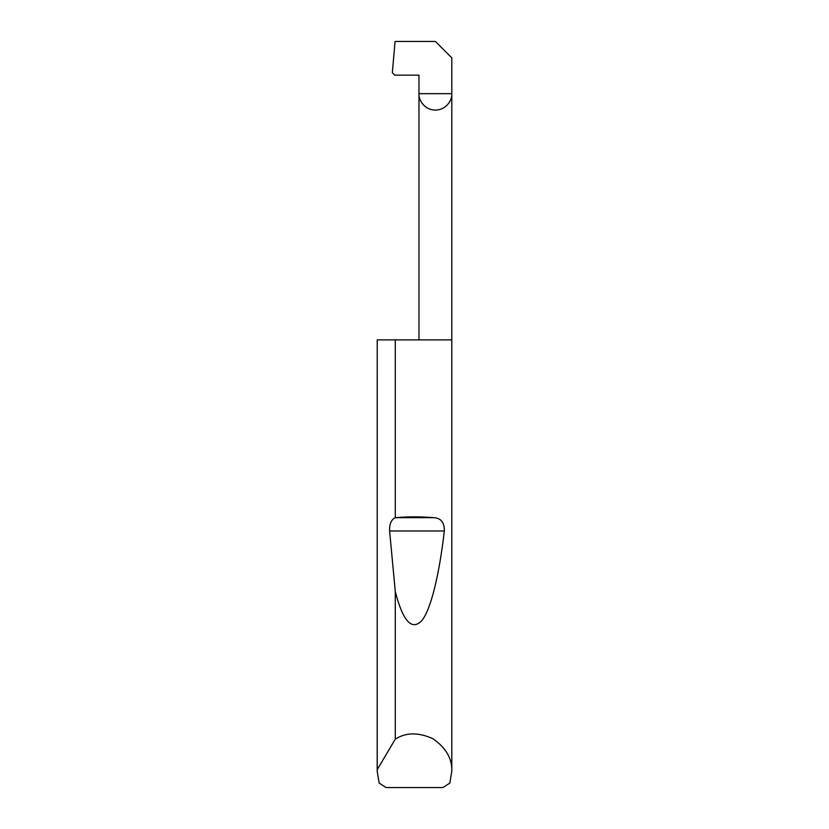 <?xml version="1.0" encoding="UTF-8"?>
<svg xmlns="http://www.w3.org/2000/svg" width="829" height="829" viewBox="0 0 829 829"><rect width="100%" height="100%" fill="white"/><g stroke="black" fill="none" stroke-linecap="round" stroke-linejoin="round"><path stroke-width="1.24" d="M395.288 739.157C405.827 732.339 418.355 732.173 432.873 738.67C445.919 747.768 452.23 758.597 451.805 771.136L451.805 339.89L377.226 339.89L377.226 769.644L395.288 739.157L395.288 591.574L389.609 530.985C389.381 523.969 391.278 519.534 395.288 517.679L395.288 339.89M395.288 517.679L395.423 517.669C408.137 516.571 420.863 516.571 433.577 517.669C440.883 517.959 444.468 522.405 444.344 530.985C439.443 573.254 431.132 609.595 421.66 620.817C411.681 630.869 402.894 621.128 395.288 591.574M451.805 771.136L449.846 783.073L442.935 787.55L386.065 787.55L379.154 783.073L377.195 771.136L377.226 339.89M418.977 339.89L418.977 93.677L451.805 93.677L451.805 57.864L435.391 41.45L395.07 41.45L392.335 72.662L394.728 75.17L418.977 75.17L418.977 93.677C418.313 98.475 423.246 109.863 435.391 110.091C447.536 109.863 452.468 98.475 451.805 93.677L451.805 339.89M377.195 771.136L377.226 769.644M395.423 517.669L433.577 517.669M389.609 530.985L444.344 530.985"/></g></svg>
